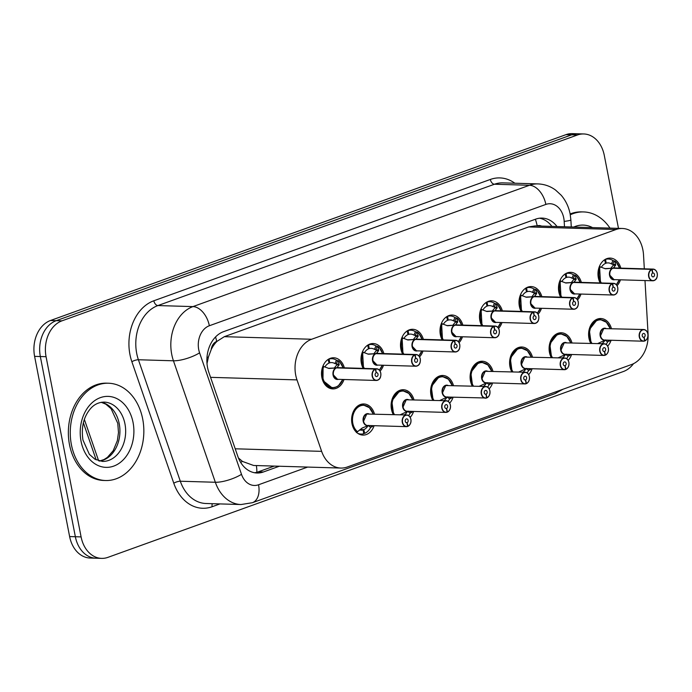<?xml version="1.0" encoding="UTF-8"?>
<svg xmlns="http://www.w3.org/2000/svg" width="692" height="692" viewBox="0 0 692 692"><rect width="100%" height="100%" fill="white"/><g stroke="black" fill="none" stroke-linecap="round" stroke-linejoin="round"><path stroke-width="1.04" d="M571.601 354.486A15.57 11.773 -88.3 0 1 568.184 360.368M551.299 357.617A15.57 11.773 -88.3 0 1 549.465 352.444A15.57 11.773 -88.3 0 1 561.333 332.765A15.57 11.773 -88.3 0 1 571.947 342.817M532.105 368.732A15.57 11.773 -88.3 0 1 528.688 374.606M511.803 371.855A15.57 11.773 -88.3 0 1 509.961 366.682A15.57 11.773 -88.3 0 1 521.837 347.003A15.57 11.773 -88.3 0 1 532.451 357.055M492.609 382.97A15.57 11.773 -88.3 0 1 489.192 388.843M472.307 386.093A15.57 11.773 -88.3 0 1 470.465 380.92A15.57 11.773 -88.3 0 1 482.333 361.241A15.57 11.773 -88.3 0 1 492.955 371.293M453.113 397.208A15.57 11.773 -88.3 0 1 449.696 403.081M432.811 400.331A15.57 11.773 -88.3 0 1 430.969 395.158A15.57 11.773 -88.3 0 1 442.837 375.479A15.57 11.773 -88.3 0 1 453.459 385.53M413.617 411.446A15.57 11.773 -88.3 0 1 410.2 417.328M393.315 414.577A15.57 11.773 -88.3 0 1 391.473 409.404A15.57 11.773 -88.3 0 1 403.341 389.726A15.57 11.773 -88.3 0 1 413.963 399.777M374.121 425.692A15.57 11.773 -88.3 0 1 362.919 435.095A15.57 11.773 -88.3 0 1 351.977 423.642A15.57 11.773 -88.3 0 1 363.845 403.964A15.57 11.773 -88.3 0 1 374.467 414.015M611.097 340.248A15.57 11.773 -88.3 0 1 607.68 346.121M590.795 343.37A15.57 11.773 -88.3 0 1 588.961 338.198A15.57 11.773 -88.3 0 1 600.829 318.519A15.57 11.773 -88.3 0 1 611.443 328.57M580.986 294.057A15.57 11.773 -88.3 0 1 577.569 299.93M560.684 297.179A15.57 11.773 -88.3 0 1 558.851 292.007A15.57 11.773 -88.3 0 1 570.718 272.328A15.57 11.773 -88.3 0 1 581.332 282.388M541.49 308.295A15.57 11.773 -88.3 0 1 538.073 314.177M521.188 311.426A15.57 11.773 -88.3 0 1 519.355 306.253A15.57 11.773 -88.3 0 1 531.222 286.575A15.57 11.773 -88.3 0 1 541.836 296.626M501.994 322.541A15.57 11.773 -88.3 0 1 498.577 328.415M481.693 325.664A15.57 11.773 -88.3 0 1 479.85 320.491A15.57 11.773 -88.3 0 1 491.727 300.812A15.57 11.773 -88.3 0 1 502.34 310.864M462.498 336.779A15.57 11.773 -88.3 0 1 459.081 342.652M442.197 339.902A15.57 11.773 -88.3 0 1 440.354 334.729A15.57 11.773 -88.3 0 1 452.222 315.05A15.57 11.773 -88.3 0 1 462.844 325.102M423.002 351.017A15.57 11.773 -88.3 0 1 419.586 356.89M402.701 354.14A15.57 11.773 -88.3 0 1 400.858 348.967A15.57 11.773 -88.3 0 1 412.726 329.288A15.57 11.773 -88.3 0 1 423.348 339.348M383.506 365.255A15.57 11.773 -88.3 0 1 380.09 371.137M363.205 368.386A15.57 11.773 -88.3 0 1 361.362 363.213A15.57 11.773 -88.3 0 1 373.23 343.535A15.57 11.773 -88.3 0 1 383.852 353.586M344.01 379.501A15.57 11.773 -88.3 0 1 332.809 388.904A15.57 11.773 -88.3 0 1 321.867 377.451A15.57 11.773 -88.3 0 1 333.734 357.773A15.57 11.773 -88.3 0 1 344.357 367.824M620.482 279.819A15.57 11.773 -88.3 0 1 617.065 285.692M600.18 282.942A15.57 11.773 -88.3 0 1 598.346 277.769A15.57 11.773 -88.3 0 1 610.214 258.09A15.57 11.773 -88.3 0 1 620.828 268.141M644.321 268.842L643.525 254.967A29.202 22.066 91.7 0 0 642.894 249.959A29.202 22.066 91.7 0 0 622.376 228.481A29.202 22.066 91.7 0 0 616.036 229.51L311.634 339.262A29.202 22.066 91.7 0 0 296.989 379.899L321.642 451.357A29.202 22.066 91.7 0 0 340.888 468.06A29.202 22.066 91.7 0 0 347.228 467.031L631.519 364.537A29.202 22.066 91.7 0 0 648.058 333.674L644.996 280.545M211.224 349.547A29.202 22.066 -88.3 0 1 217.054 341.32L216.674 341.45A9.731 7.353 91.7 0 0 211.224 349.547L208.456 356.925L207.012 363.585M238.411 457.94L242.477 461.434L253.609 465.474L340.888 468.06M622.376 228.481L535.106 225.895L528.723 226.924L224.32 336.675L217.054 341.32M633.526 363.672A29.202 22.066 -88.3 0 1 623.414 371.509L107.952 557.345A29.202 22.066 -88.3 0 1 101.62 558.375A29.202 22.066 -88.3 0 1 81.094 536.906L46.07 356.7L40.335 356.527A29.202 22.066 -88.3 0 1 56.251 320.664L571.704 134.819A29.202 22.066 -88.3 0 1 578.045 133.79A29.202 22.066 -88.3 0 0 571.704 134.819L56.251 320.664A29.202 22.066 -88.3 0 0 40.335 356.527L75.359 536.732L40.335 356.527L34.6 356.363A29.202 22.066 -88.3 0 1 50.516 320.491L565.969 134.655A29.202 22.066 -88.3 0 1 572.31 133.625L583.78 133.963A29.202 22.066 -88.3 0 1 604.298 155.44L618.475 228.369M101.62 558.375L95.885 558.21A29.202 22.066 -88.3 0 1 75.359 536.732A29.202 22.066 -88.3 0 0 95.885 558.21L90.15 558.037A29.202 22.066 -88.3 0 1 69.624 536.559L34.6 356.363M557.017 226.543A29.202 22.066 91.7 0 0 542.078 218.092A29.202 22.066 91.7 0 0 535.738 219.122L223.473 331.702A29.202 22.066 91.7 0 0 208.837 372.339L237.806 456.305A29.202 22.066 91.7 0 0 257.052 473.008A29.202 22.066 91.7 0 0 263.384 471.979L279.317 466.235M539.526 218.214A29.202 22.066 -88.3 0 1 551.922 226.396M46.07 356.7A29.202 22.066 -88.3 0 1 61.977 320.837L577.439 134.992A29.202 22.066 -88.3 0 1 583.78 133.963M274.222 466.088L258.289 471.832A29.202 22.066 -88.3 0 1 254.509 472.74M614.868 261.048A14.601 11.037 91.7 0 0 614.851 261.04L615.603 265.261L613.25 268.098L611.14 268.176M651.656 269.378L651.829 269.569A5.648 4.264 91.7 0 0 648.932 276.437A5.648 4.264 91.7 0 0 654.122 280.381A5.648 4.264 91.7 0 0 657.201 273.452A5.648 4.264 91.7 0 0 652.193 269.439L652.028 269.249A5.839 4.411 -88.3 0 1 653.11 269.102A5.839 4.411 -88.3 0 1 657.218 273.392A5.839 4.411 -88.3 0 1 652.764 280.779A5.839 4.411 -88.3 0 1 648.663 276.48A5.839 4.411 -88.3 0 1 651.656 269.378L612.93 268.228L605.621 268.773M612.93 268.228A5.839 4.411 91.7 0 0 609.929 275.329A5.839 4.411 91.7 0 0 614.038 279.629L652.764 280.779C656.128 280.45 657.625 277.994 657.262 273.409C656.708 271.005 655.324 269.569 653.11 269.102L614.384 267.951A5.839 4.411 91.7 0 0 613.302 268.098L613.25 268.098M652.028 269.249L613.96 268.262M652.193 269.439L652.764 273.046A1.946 1.47 -88.3 0 1 653.127 272.994A1.946 1.47 -88.3 0 1 654.494 274.43A1.946 1.47 -88.3 0 1 653.006 276.887A1.946 1.47 -88.3 0 1 651.639 275.459A1.946 1.47 -88.3 0 1 652.643 273.089L651.829 269.569M598.424 277.492A14.601 11.037 91.7 0 0 600.5 282.95L599.566 266.558A14.601 11.037 91.7 0 0 598.424 277.492M611.027 268.029L613.294 265.192L613.311 264.396L611.399 263.911L612.93 260.538A14.601 11.037 -88.3 0 0 608.277 259.007A14.601 11.037 -88.3 0 0 605.569 259.37L605.275 259.362M612.93 260.538L614.211 261.022L612.679 264.379M615.05 261.126L616.356 262.32L619.608 268.107A14.229 10.761 -88.3 0 0 615.188 261.377L614.211 261.022M604.652 259.742L605.491 263.41A10.709 8.096 91.7 0 0 601.417 267.224M609.937 275.329L614.038 279.629A5.839 4.411 -88.3 0 1 609.937 275.329M611.399 263.911A10.709 8.096 91.7 0 0 608.156 262.899A10.709 8.096 91.7 0 0 606.175 263.159L605.431 263.142M605.569 259.37L606.175 263.159M605.344 268.747L599.367 266.55M612.878 268.228L604.756 268.626M597.663 343.578L605.682 339.91M644.563 340.922L644.918 340.741A5.648 4.264 91.7 0 0 647.816 333.881A5.648 4.264 91.7 0 0 642.626 329.928A5.648 4.264 91.7 0 0 639.546 336.866A5.648 4.264 91.7 0 0 644.555 340.879L643.984 337.272L643.266 337.246M644.866 340.922C647.366 339.391 648.369 337.03 647.876 333.838C647.21 331.165 645.826 329.729 643.724 329.53L603.727 328.588A5.839 4.411 -88.3 0 1 604.998 328.38A5.839 4.411 91.7 0 0 603.727 328.588A5.839 4.411 91.7 0 0 600.544 335.758A5.839 4.411 91.7 0 0 604.652 340.057L643.378 341.208A5.839 4.411 -88.3 0 1 639.278 336.909A5.839 4.411 -88.3 0 1 643.724 329.53A5.839 4.411 -88.3 0 1 647.833 333.829M643.984 337.272A1.946 1.47 -88.3 0 1 643.621 337.315A1.946 1.47 -88.3 0 1 642.254 335.888A1.946 1.47 -88.3 0 1 643.742 333.423A1.946 1.47 -88.3 0 1 645.108 334.859A1.946 1.47 -88.3 0 1 644.105 337.22L643.145 337.194M600.526 319.496A14.601 11.037 91.7 0 0 600.163 319.479A14.601 11.037 91.7 0 0 596.988 319.989A14.601 11.037 91.7 0 0 589.03 337.921A14.601 11.037 91.7 0 0 591.115 343.379M601.806 343.699A10.709 8.096 91.7 0 0 604.99 340.204M600.544 335.758A5.839 4.411 -88.3 0 1 603.727 328.588L600.552 335.758M591.132 343.379L589.264 329.669L596.988 319.989L600.163 319.479L606.313 322.221M607.308 340.135L609.289 341.156A14.601 11.037 91.7 0 0 609.289 341.147L609.28 341.147M608.649 341.13L607.628 341.952A14.601 11.037 -88.3 0 1 606.106 344.382M609.323 340.196L609.531 340.983A14.229 10.752 -88.3 0 0 609.842 340.213M644.105 337.22L644.918 340.741M644.555 340.879L644.46 341.061A5.839 4.411 -88.3 0 1 643.378 341.208L644.486 341.061M570.286 214.797A48.665 36.78 -88.3 0 1 583.598 211.934A48.665 36.78 -88.3 0 1 609.972 228.118M564.49 226.768L564.179 221.397A19.462 14.714 91.7 0 0 563.764 218.058A19.462 14.714 91.7 0 0 545.858 204.425L209.347 325.75A19.462 14.714 91.7 0 0 198.734 349.659A19.462 14.714 91.7 0 0 199.59 352.842L241.491 474.323A19.462 5.709 -19 0 1 215.342 482.263L180.309 481.225A38.934 29.427 91.7 0 0 205.974 503.499L241.006 504.537A38.934 29.427 -88.3 0 1 215.342 482.263L173.441 360.792A38.934 29.427 -88.3 0 1 171.737 354.425A38.934 29.427 -88.3 0 1 192.956 306.599L529.466 185.274A38.934 29.427 -88.3 0 1 537.918 183.908C544.396 184.15 550.287 186.209 555.598 190.084L561.177 195.222C565.753 200.576 568.737 206.821 570.13 213.966A48.665 36.78 -88.3 0 1 581.687 211.882L583.598 211.934M565.779 273.6L566.073 273.608A14.601 11.037 -88.3 0 1 568.781 273.245A14.601 11.037 -88.3 0 1 573.434 274.776L575.355 275.278A14.601 11.037 91.7 0 0 575.355 275.278L576.107 279.507L573.755 282.336L571.644 282.414M573.426 282.474L566.117 283.011M612.161 283.616L573.434 282.474A5.839 4.411 91.7 0 0 570.433 289.576A5.839 4.411 91.7 0 0 574.542 293.866L613.268 295.017C616.633 294.688 618.129 292.232 617.766 287.647C617.212 285.251 615.828 283.815 613.614 283.339A5.839 4.411 -88.3 0 1 617.722 287.638A5.839 4.411 -88.3 0 1 613.268 295.017A5.839 4.411 -88.3 0 1 609.168 290.718A5.839 4.411 -88.3 0 1 612.161 283.616L612.333 283.807A5.648 4.264 91.7 0 0 609.436 290.675A5.648 4.264 91.7 0 0 614.626 294.628A5.648 4.264 91.7 0 0 617.705 287.69A5.648 4.264 91.7 0 0 612.697 283.677L612.532 283.486A5.839 4.411 -88.3 0 1 613.614 283.339L574.888 282.189A5.839 4.411 91.7 0 0 573.806 282.336L573.755 282.336M612.532 283.486L574.464 282.5M612.697 283.677L613.268 287.284A1.946 1.47 -88.3 0 1 613.631 287.232A1.946 1.47 -88.3 0 1 614.998 288.668A1.946 1.47 -88.3 0 1 613.51 291.124A1.946 1.47 -88.3 0 1 612.143 289.697A1.946 1.47 -88.3 0 1 613.147 287.327L612.333 283.807M558.92 291.739A14.601 11.037 91.7 0 0 561.004 297.188L560.062 280.796A14.601 11.037 91.7 0 0 558.92 291.739M565.148 273.98L565.995 277.648A10.709 8.096 91.7 0 0 561.921 281.471M570.442 289.576L574.542 293.866A5.839 4.411 -88.3 0 1 570.433 289.576M571.531 282.267L573.798 279.438L573.815 278.642L571.903 278.149A10.709 8.096 91.7 0 0 568.66 277.137A10.709 8.096 91.7 0 0 566.679 277.405L565.935 277.38M566.073 273.608L566.679 277.405M565.848 282.993L559.871 280.788M573.383 282.466L565.252 282.864M575.346 275.295L575.692 275.615A14.229 10.761 -88.3 0 1 580.086 282.345M526.283 287.837L526.577 287.846A14.601 11.037 -88.3 0 1 529.276 287.491A14.601 11.037 -88.3 0 1 533.939 289.022L535.859 289.524A14.601 11.037 91.7 0 0 535.859 289.524L536.611 293.745L534.259 296.574L532.148 296.66M578.235 301.92A5.839 4.411 -88.3 0 1 573.772 309.255A5.839 4.411 -88.3 0 1 569.663 304.964A5.839 4.411 -88.3 0 1 572.665 297.863L533.939 296.712L526.621 297.249M572.665 297.863L572.838 298.044A5.648 4.264 91.7 0 0 569.94 304.913A5.648 4.264 91.7 0 0 575.13 308.866A5.648 4.264 91.7 0 0 578.209 301.928A5.648 4.264 91.7 0 0 573.192 297.915L573.037 297.724A5.839 4.411 -88.3 0 1 574.118 297.577L535.392 296.435A5.839 4.411 91.7 0 0 534.311 296.574L534.259 296.574M533.939 296.712A5.839 4.411 91.7 0 0 530.937 303.814A5.839 4.411 91.7 0 0 535.046 308.104A5.839 4.411 -88.3 0 1 530.937 303.814L535.046 308.104L573.772 309.255C577.137 308.926 578.633 306.478 578.27 301.894C577.716 299.489 576.332 298.053 574.118 297.577A5.839 4.411 -88.3 0 1 578.227 301.876M573.037 297.724L534.968 296.738M573.192 297.915L573.772 301.522A1.946 1.47 -88.3 0 1 574.126 301.478A1.946 1.47 -88.3 0 1 575.502 302.906A1.946 1.47 -88.3 0 1 574.014 305.371A1.946 1.47 -88.3 0 1 572.647 303.935A1.946 1.47 -88.3 0 1 573.642 301.565L572.838 298.044M519.424 305.976A14.601 11.037 91.7 0 0 521.5 311.435L520.566 295.043A14.601 11.037 91.7 0 0 519.424 305.976M525.652 288.218L526.5 291.894A10.709 8.096 91.7 0 0 522.425 295.709M532.036 296.513L534.302 293.676L534.319 292.88L532.408 292.387A10.709 8.096 91.7 0 0 529.164 291.375A10.709 8.096 91.7 0 0 527.183 291.643L526.439 291.617M526.577 287.846L527.183 291.643M526.344 297.231L520.375 295.026M533.887 296.712L525.756 297.102M535.85 289.533L536.196 289.853A14.229 10.761 -88.3 0 1 540.59 296.591M496.372 303.771A14.601 11.037 91.7 0 0 496.354 303.762L497.116 307.983L494.763 310.812L492.652 310.898M533.169 312.101L533.342 312.291A5.648 4.264 91.7 0 0 530.444 319.15A5.648 4.264 91.7 0 0 535.634 323.103A5.648 4.264 91.7 0 0 538.713 316.175A5.648 4.264 91.7 0 0 533.696 312.161L533.541 311.962A5.839 4.411 -88.3 0 1 534.622 311.824A5.839 4.411 -88.3 0 1 538.722 316.114A5.839 4.411 -88.3 0 1 534.276 323.493A5.839 4.411 -88.3 0 1 530.167 319.202A5.839 4.411 -88.3 0 1 533.169 312.101L494.443 310.95L487.125 311.495M494.443 310.95A5.839 4.411 91.7 0 0 491.441 318.052A5.839 4.411 91.7 0 0 495.55 322.351L534.276 323.493C537.641 323.173 539.137 320.716 538.774 316.132C538.22 313.727 536.828 312.291 534.622 311.824L495.896 310.673A5.839 4.411 91.7 0 0 494.815 310.82L494.763 310.812M533.541 311.962L494.815 310.82A5.839 4.411 -88.3 0 1 494.815 310.82L495.472 310.985M533.696 312.161L534.276 315.768A1.946 1.47 -88.3 0 1 534.631 315.716A1.946 1.47 -88.3 0 1 535.997 317.152A1.946 1.47 -88.3 0 1 534.518 319.609A1.946 1.47 -88.3 0 1 533.151 318.173A1.946 1.47 -88.3 0 1 534.146 315.812L533.342 312.291M479.928 320.214A14.601 11.037 91.7 0 0 482.004 325.673L481.07 309.281A14.601 11.037 91.7 0 0 479.928 320.214M492.54 310.751L494.806 307.914L494.823 307.118L492.912 306.625L494.443 303.26A14.601 11.037 -88.3 0 0 489.78 301.729A14.601 11.037 -88.3 0 0 487.082 302.084L486.787 302.075M494.443 303.26L495.723 303.745L494.192 307.101M496.354 303.762L495.723 303.745M486.156 302.465L487.004 306.132A10.709 8.096 91.7 0 0 482.929 309.947M491.441 318.052L495.55 322.351A5.839 4.411 -88.3 0 1 491.441 318.052M492.912 306.625A10.709 8.096 91.7 0 0 489.668 305.622A10.709 8.096 91.7 0 0 487.687 305.881L486.943 305.864M487.082 302.084L487.687 305.881M486.848 311.469L480.879 309.272M494.391 310.95L486.26 311.339M496.354 303.771L496.7 304.099A14.229 10.761 -88.3 0 1 501.094 310.829M456.876 318.009A14.601 11.037 91.7 0 0 456.858 318L457.62 322.221L455.267 325.058L453.156 325.136M499.235 330.404A5.839 4.411 -88.3 0 1 494.78 337.739A5.839 4.411 -88.3 0 1 490.671 333.44A5.839 4.411 -88.3 0 1 493.673 326.339L454.947 325.188L447.629 325.733M493.673 326.339L493.837 326.529A5.648 4.264 91.7 0 0 490.939 333.397A5.648 4.264 91.7 0 0 496.138 337.35A5.648 4.264 91.7 0 0 499.217 330.413A5.648 4.264 91.7 0 0 494.2 326.399L494.045 326.209A5.839 4.411 -88.3 0 1 495.126 326.062L456.4 324.911A5.839 4.411 91.7 0 0 455.319 325.058L455.267 325.058M454.947 325.188A5.839 4.411 91.7 0 0 451.945 332.29A5.839 4.411 91.7 0 0 456.054 336.589A5.839 4.411 -88.3 0 1 451.945 332.29L456.054 336.589L494.78 337.739C498.145 337.411 499.641 334.954 499.278 330.369C498.716 327.965 497.332 326.529 495.126 326.062A5.839 4.411 -88.3 0 1 499.226 330.352M494.045 326.209L455.319 325.058A5.839 4.411 -88.3 0 0 455.31 325.058L455.31 325.058M494.2 326.399L494.78 330.006A1.946 1.47 -88.3 0 1 495.135 329.954A1.946 1.47 -88.3 0 1 496.501 331.39A1.946 1.47 -88.3 0 1 495.022 333.847A1.946 1.47 -88.3 0 1 493.656 332.42A1.946 1.47 -88.3 0 1 494.65 330.049L493.837 326.529M442.517 339.91L441.574 323.519A14.601 11.037 91.7 0 0 440.432 334.452A14.601 11.037 91.7 0 0 442.508 339.91M453.044 324.989L455.301 322.152L455.327 321.356L453.416 320.872L454.947 317.498A14.601 11.037 -88.3 0 0 450.284 315.967A14.601 11.037 -88.3 0 0 447.586 316.33L447.283 316.322M454.947 317.498L456.227 317.983L454.696 321.339M457.066 318.086L458.372 319.28L461.616 325.067A14.229 10.761 -88.3 0 0 457.204 318.337L456.227 317.983M446.66 316.702L447.508 320.37A10.709 8.096 91.7 0 0 443.434 324.193M453.416 320.872A10.709 8.096 91.7 0 0 450.172 319.86A10.709 8.096 91.7 0 0 448.191 320.128L447.447 320.102M447.586 316.33L448.191 320.128M447.352 325.716L441.384 323.51M454.886 325.188L446.764 325.586M558.167 357.816L566.186 354.148M605.067 355.16L605.422 354.987A5.648 4.264 91.7 0 0 608.32 348.119A5.648 4.264 91.7 0 0 603.121 344.166A5.648 4.264 91.7 0 0 600.051 351.103A5.648 4.264 91.7 0 0 605.059 355.117L604.488 351.51L603.77 351.484M605.37 355.16C607.87 353.629 608.873 351.268 608.38 348.076C607.714 345.412 606.33 343.967 604.228 343.768L564.231 342.825A5.839 4.411 -88.3 0 1 565.502 342.627A5.839 4.411 91.7 0 0 564.231 342.825A5.839 4.411 91.7 0 0 561.048 350.005A5.839 4.411 91.7 0 0 565.156 354.295L603.882 355.446A5.839 4.411 -88.3 0 1 599.782 351.147A5.839 4.411 -88.3 0 1 604.228 343.768A5.839 4.411 -88.3 0 1 608.337 348.067M604.488 351.51A1.946 1.47 -88.3 0 1 604.125 351.553A1.946 1.47 -88.3 0 1 602.758 350.126A1.946 1.47 -88.3 0 1 604.237 347.669A1.946 1.47 -88.3 0 1 605.612 349.097A1.946 1.47 -88.3 0 1 604.609 351.467L603.649 351.432M561.03 333.734A14.601 11.037 91.7 0 0 560.667 333.717A14.601 11.037 91.7 0 0 557.492 334.227A14.601 11.037 91.7 0 0 549.534 352.167A14.601 11.037 91.7 0 0 551.619 357.626L549.768 343.915L557.492 334.227L560.667 333.726L566.817 336.459M562.311 357.937A10.709 8.096 91.7 0 0 565.494 354.442M564.231 342.825L561.056 350.005A5.839 4.411 -88.3 0 1 564.231 342.825M569.827 354.434L569.784 355.385A14.601 11.037 91.7 0 0 569.793 355.385L568.132 356.19A14.601 11.037 -88.3 0 1 566.61 358.62M570.346 354.451A14.229 10.752 -88.3 0 1 570.035 355.23L569.784 355.385M604.609 351.467L605.422 354.987M605.059 355.117L604.964 355.299A5.839 4.411 -88.3 0 1 603.882 355.446L604.99 355.299M518.671 372.054L526.681 368.395M565.563 369.398L565.926 369.225A5.648 4.264 91.7 0 0 568.824 362.357A5.648 4.264 91.7 0 0 563.625 358.404A5.648 4.264 91.7 0 0 560.555 365.341A5.648 4.264 91.7 0 0 565.563 369.355L564.992 365.748L564.274 365.731M568.841 362.349A5.839 4.411 -88.3 0 1 565.9 369.381C568.374 367.867 569.378 365.506 568.885 362.323C568.218 359.65 566.834 358.214 564.733 358.015L524.735 357.072A5.839 4.411 -88.3 0 1 526.006 356.864A5.839 4.411 91.7 0 0 524.735 357.072A5.839 4.411 91.7 0 0 521.552 364.243A5.839 4.411 91.7 0 0 525.661 368.533L564.387 369.684A5.839 4.411 -88.3 0 1 560.278 365.393A5.839 4.411 -88.3 0 1 564.733 358.015A5.839 4.411 -88.3 0 1 568.833 362.305M564.992 365.748A1.946 1.47 -88.3 0 1 564.629 365.8A1.946 1.47 -88.3 0 1 563.262 364.364A1.946 1.47 -88.3 0 1 564.741 361.907A1.946 1.47 -88.3 0 1 566.108 363.335A1.946 1.47 -88.3 0 1 565.113 365.705L564.153 365.679M521.534 347.972A14.601 11.037 91.7 0 0 521.171 347.955A14.601 11.037 91.7 0 0 517.997 348.474A14.601 11.037 91.7 0 0 510.039 366.405A14.601 11.037 91.7 0 0 512.115 371.863L510.272 358.153L517.997 348.474L521.171 347.964L527.321 350.697M522.815 372.184A10.709 8.096 91.7 0 0 525.998 368.689M524.735 357.072L521.552 364.243A5.839 4.411 -88.3 0 1 524.735 357.072M530.332 368.672L530.288 369.623A14.601 11.037 91.7 0 0 530.297 369.623L528.636 370.428A14.601 11.037 -88.3 0 1 527.114 372.858M530.851 368.689A14.229 10.752 -88.3 0 1 530.539 369.467L530.288 369.623M565.113 365.705L565.926 369.225M565.563 369.355L565.468 369.545A5.839 4.411 -88.3 0 1 564.387 369.684L565.494 369.537M479.167 386.3L487.185 382.633M526.067 383.636L526.43 383.463A5.648 4.264 91.7 0 0 529.328 376.604A5.648 4.264 91.7 0 0 524.129 372.651A5.648 4.264 91.7 0 0 521.05 379.579A5.648 4.264 91.7 0 0 526.067 383.593L525.487 379.986L524.778 379.969M529.345 376.595A5.839 4.411 -88.3 0 1 526.404 383.619C528.878 382.114 529.882 379.752 529.389 376.56C528.723 373.888 527.339 372.452 525.237 372.253L485.239 371.31A5.839 4.411 -88.3 0 1 486.502 371.102A5.839 4.411 91.7 0 0 485.239 371.31A5.839 4.411 91.7 0 0 482.056 378.481A5.839 4.411 91.7 0 0 486.165 382.78L524.891 383.922A5.839 4.411 -88.3 0 1 520.782 379.631A5.839 4.411 -88.3 0 1 525.237 372.253A5.839 4.411 -88.3 0 1 529.337 376.543M525.487 379.986A1.946 1.47 -88.3 0 1 525.133 380.038A1.946 1.47 -88.3 0 1 523.766 378.611A1.946 1.47 -88.3 0 1 525.245 376.145A1.946 1.47 -88.3 0 1 526.612 377.581A1.946 1.47 -88.3 0 1 525.617 379.943L524.657 379.917M482.039 362.219A14.601 11.037 91.7 0 0 481.667 362.193A14.601 11.037 91.7 0 0 478.501 362.712A14.601 11.037 91.7 0 0 470.543 380.643A14.601 11.037 91.7 0 0 472.619 386.101L470.776 372.391L478.501 362.712L481.675 362.201L487.825 364.935M483.319 386.421A10.709 8.096 91.7 0 0 486.493 382.927M485.239 371.31L482.056 378.481A5.839 4.411 -88.3 0 1 485.239 371.31M490.836 382.918L491.043 383.705L489.132 384.674A14.601 11.037 -88.3 0 1 487.618 387.096M491.035 383.783L491.381 382.935A14.229 10.752 -88.3 0 1 491.043 383.705L490.792 383.87M525.617 379.943L526.43 383.463M526.067 383.593L525.972 383.783A5.839 4.411 -88.3 0 1 524.891 383.922L525.998 383.775M71.406 444.722A48.665 36.78 -88.3 0 1 108.497 383.23A48.665 36.78 -88.3 0 1 142.699 419.023A48.665 36.78 -88.3 0 1 105.616 480.516A48.665 36.78 -88.3 0 1 71.406 444.722M105.616 480.516L103.705 480.464A48.665 36.78 -88.3 0 1 69.494 444.671A48.665 36.78 -88.3 0 1 106.585 383.169L108.497 383.23M407.787 330.56L408.09 330.568A14.601 11.037 -88.3 0 1 410.788 330.205A14.601 11.037 -88.3 0 1 415.451 331.736L417.363 332.238A14.601 11.037 91.7 0 0 417.363 332.238L418.115 336.468L415.762 339.296L413.652 339.383M415.434 339.435L408.133 339.971M459.739 344.642A5.839 4.411 -88.3 0 1 455.284 351.977A5.839 4.411 -88.3 0 1 451.175 347.678A5.839 4.411 -88.3 0 1 454.177 340.576L454.341 340.767A5.648 4.264 91.7 0 0 451.443 347.635A5.648 4.264 91.7 0 0 456.642 351.588A5.648 4.264 91.7 0 0 459.713 344.651A5.648 4.264 91.7 0 0 454.705 340.637L454.549 340.447A5.839 4.411 -88.3 0 1 455.63 340.3L416.895 339.149A5.839 4.411 91.7 0 0 415.823 339.296L415.762 339.296M454.177 340.576L415.442 339.435A5.839 4.411 91.7 0 0 412.449 346.536A5.839 4.411 91.7 0 0 416.549 350.827A5.839 4.411 -88.3 0 1 412.449 346.536L416.549 350.827L455.284 351.977C458.64 351.648 460.145 349.192 459.782 344.607C459.22 342.211 457.836 340.775 455.63 340.3A5.839 4.411 -88.3 0 1 459.73 344.599M454.549 340.447L415.823 339.305A5.839 4.411 -88.3 0 1 415.823 339.305L416.472 339.461M454.705 340.637L455.275 344.244A1.946 1.47 -88.3 0 1 455.639 344.201A1.946 1.47 -88.3 0 1 457.005 345.628A1.946 1.47 -88.3 0 1 455.526 348.085A1.946 1.47 -88.3 0 1 454.16 346.657A1.946 1.47 -88.3 0 1 455.154 344.287L454.341 340.767M400.936 348.699A14.601 11.037 91.7 0 0 403.012 354.157L402.069 337.757A14.601 11.037 91.7 0 0 400.936 348.699M407.164 330.94L408.012 334.608A10.709 8.096 91.7 0 0 403.938 338.431M413.548 339.227L415.805 336.398L415.831 335.603L413.911 335.11A10.709 8.096 91.7 0 0 410.676 334.098A10.709 8.096 91.7 0 0 408.695 334.366L407.951 334.34M408.09 330.568L408.695 334.366M415.39 339.426L407.268 339.824M417.363 332.255L417.708 332.575A14.229 10.761 -88.3 0 1 422.094 339.305M407.856 339.954L402.078 337.765M368.291 344.798L368.594 344.806A14.601 11.037 -88.3 0 1 371.293 344.452A14.601 11.037 -88.3 0 1 375.955 345.983L377.867 346.484A14.601 11.037 91.7 0 0 377.867 346.484L378.619 350.706L376.266 353.534L374.156 353.621M414.681 354.823L414.845 355.013A5.648 4.264 91.7 0 0 411.948 361.873A5.648 4.264 91.7 0 0 417.146 365.826A5.648 4.264 91.7 0 0 420.217 358.888A5.648 4.264 91.7 0 0 415.209 354.884L415.053 354.685A5.839 4.411 -88.3 0 1 416.134 354.538A5.839 4.411 -88.3 0 1 420.234 358.837A5.839 4.411 -88.3 0 1 415.788 366.215A5.839 4.411 -88.3 0 1 411.679 361.925A5.839 4.411 -88.3 0 1 414.681 354.823L375.946 353.673L368.637 354.209M375.946 353.673A5.839 4.411 91.7 0 0 372.953 360.774A5.839 4.411 91.7 0 0 377.053 365.065L415.788 366.215C419.144 365.895 420.649 363.438 420.286 358.854C419.724 356.449 418.34 355.013 416.134 354.538L377.399 353.396A5.839 4.411 91.7 0 0 376.318 353.534L376.266 353.534M415.053 354.685L376.327 353.543A5.839 4.411 -88.3 0 1 376.327 353.543L376.976 353.698M415.209 354.884L415.78 358.482A1.946 1.47 -88.3 0 1 416.143 358.439A1.946 1.47 -88.3 0 1 417.51 359.866A1.946 1.47 -88.3 0 1 416.03 362.331A1.946 1.47 -88.3 0 1 414.655 360.895A1.946 1.47 -88.3 0 1 415.658 358.534L414.845 355.013M361.44 362.937A14.601 11.037 91.7 0 0 363.516 368.395L362.582 352.003A14.601 11.037 91.7 0 0 361.44 362.937M367.668 345.178L368.516 348.855A10.709 8.096 91.7 0 0 364.433 352.669M372.953 360.774L377.053 365.065A5.839 4.411 -88.3 0 1 372.953 360.774M374.052 353.474L376.31 350.636L376.336 349.841L374.415 349.348A10.709 8.096 91.7 0 0 371.18 348.344A10.709 8.096 91.7 0 0 369.199 348.604L368.447 348.586M368.594 344.806L369.199 348.604M368.36 354.192L362.383 351.994M375.894 353.673L367.772 354.062M377.867 346.493L378.204 346.813A14.229 10.761 -88.3 0 1 382.598 353.551M338.388 360.731A14.601 11.037 91.7 0 0 338.371 360.722L339.123 364.943L336.77 367.772L334.66 367.859M375.176 369.061L375.349 369.251A5.648 4.264 91.7 0 0 372.452 376.111A5.648 4.264 91.7 0 0 377.642 380.064A5.648 4.264 91.7 0 0 380.721 373.135A5.648 4.264 91.7 0 0 375.713 369.121L375.557 368.923A5.839 4.411 -88.3 0 1 376.63 368.784A5.839 4.411 -88.3 0 1 380.738 373.075A5.839 4.411 -88.3 0 1 376.284 380.453A5.839 4.411 -88.3 0 1 372.184 376.163A5.839 4.411 -88.3 0 1 375.176 369.061L336.45 367.91L329.141 368.455M336.45 367.91A5.839 4.411 91.7 0 0 333.457 375.012A5.839 4.411 91.7 0 0 337.558 379.311L376.284 380.453C379.648 380.133 381.154 377.676 380.79 373.092C380.228 370.687 378.844 369.251 376.63 368.784L337.904 367.634A5.839 4.411 91.7 0 0 336.822 367.781L336.77 367.772M375.557 368.923L337.48 367.945M375.713 369.121L376.284 372.728A1.946 1.47 -88.3 0 1 376.647 372.677A1.946 1.47 -88.3 0 1 378.014 374.113A1.946 1.47 -88.3 0 1 376.526 376.569A1.946 1.47 -88.3 0 1 375.159 375.133A1.946 1.47 -88.3 0 1 376.163 372.772L375.349 369.251M335.369 387.399L332.212 387.909L322.974 380.583L323.086 366.241A14.601 11.037 91.7 0 0 321.944 377.175A14.601 11.037 91.7 0 0 332.203 387.909A14.601 11.037 91.7 0 0 332.506 387.918M334.547 367.712L336.814 364.874L336.831 364.078L334.919 363.594L336.459 360.221A14.601 11.037 -88.3 0 0 331.797 358.69A14.601 11.037 -88.3 0 0 329.098 359.053L328.795 359.044M336.459 360.221L337.731 360.705L336.208 364.061M338.371 360.722L337.731 360.705M328.172 359.425L329.011 363.092A10.709 8.096 91.7 0 0 324.937 366.907M333.457 375.012L337.558 379.311A5.839 4.411 -88.3 0 1 333.457 375.012M334.919 363.594A10.709 8.096 91.7 0 0 331.676 362.582A10.709 8.096 91.7 0 0 329.703 362.842L328.951 362.824M329.098 359.053L329.703 362.842M328.864 368.429L322.887 366.232M336.398 367.91L328.276 368.3M338.362 360.731L338.708 361.06A14.229 10.761 -88.3 0 1 343.102 367.789M439.671 400.538L447.689 396.871M486.571 397.839L486.476 398.021A5.839 4.411 -88.3 0 1 485.395 398.168A5.839 4.411 -88.3 0 1 481.286 393.869A5.839 4.411 -88.3 0 1 485.741 386.491C487.843 386.69 489.227 388.125 489.893 390.798C490.386 393.99 489.382 396.352 486.883 397.883L486.926 397.71A5.648 4.264 91.7 0 0 489.824 390.842A5.648 4.264 91.7 0 0 484.634 386.889A5.648 4.264 91.7 0 0 481.554 393.826A5.648 4.264 91.7 0 0 486.571 397.839L485.992 394.232L485.282 394.206M489.841 390.79A5.839 4.411 -88.3 0 0 485.741 386.491L445.743 385.548A5.839 4.411 -88.3 0 1 447.006 385.34A5.839 4.411 91.7 0 0 445.743 385.548A5.839 4.411 91.7 0 0 442.56 392.719A5.839 4.411 91.7 0 0 446.66 397.018L486.502 398.021M485.992 394.232A1.946 1.47 -88.3 0 1 485.637 394.276A1.946 1.47 -88.3 0 1 484.27 392.848A1.946 1.47 -88.3 0 1 485.749 390.383A1.946 1.47 -88.3 0 1 487.116 391.819A1.946 1.47 -88.3 0 1 486.121 394.189L485.153 394.155M442.543 376.457A14.601 11.037 91.7 0 0 442.171 376.439A14.601 11.037 91.7 0 0 439.005 376.95A14.601 11.037 91.7 0 0 431.047 394.881A14.601 11.037 91.7 0 0 433.123 400.339M443.814 400.659A10.709 8.096 91.7 0 0 446.997 397.165M445.743 385.548L442.56 392.719A5.839 4.411 -88.3 0 1 445.743 385.548M433.14 400.339L431.272 386.629L439.005 376.95L442.179 376.439L448.329 379.181M451.331 397.156L451.296 398.108A14.601 11.037 91.7 0 0 451.305 398.108L449.636 398.912A14.601 11.037 -88.3 0 1 448.122 401.343M451.539 398.021L451.885 397.173A14.229 10.752 -88.3 0 1 451.547 397.943L451.296 398.108M486.121 394.189L486.926 397.71M400.175 414.776L408.193 411.109M447.075 412.121L447.43 411.948A5.648 4.264 91.7 0 0 450.328 405.079A5.648 4.264 91.7 0 0 445.138 401.126A5.648 4.264 91.7 0 0 442.058 408.064A5.648 4.264 91.7 0 0 447.075 412.077L446.496 408.47L445.778 408.453M447.378 412.121C449.887 410.59 450.89 408.228 450.397 405.045C449.731 402.372 448.347 400.936 446.245 400.729L406.247 399.786A5.839 4.411 -88.3 0 1 407.51 399.587A5.839 4.411 91.7 0 0 406.247 399.786A5.839 4.411 91.7 0 0 403.064 406.965A5.839 4.411 91.7 0 0 407.164 411.256L445.899 412.406A5.839 4.411 -88.3 0 1 441.79 408.107A5.839 4.411 -88.3 0 1 446.245 400.729A5.839 4.411 -88.3 0 1 450.345 405.028M446.496 408.47A1.946 1.47 -88.3 0 1 446.141 408.522A1.946 1.47 -88.3 0 1 444.766 407.086A1.946 1.47 -88.3 0 1 446.253 404.63A1.946 1.47 -88.3 0 1 447.62 406.057A1.946 1.47 -88.3 0 1 446.625 408.427L445.657 408.401M403.047 390.695A14.601 11.037 91.7 0 0 402.675 390.677A14.601 11.037 91.7 0 0 399.509 391.188A14.601 11.037 91.7 0 0 391.551 409.128A14.601 11.037 91.7 0 0 393.627 414.586M404.318 414.897A10.709 8.096 91.7 0 0 407.502 411.403M406.247 399.786L403.064 406.965A5.839 4.411 -88.3 0 1 406.247 399.786M393.644 414.586L391.776 400.876L399.509 391.188L402.675 390.686L408.834 393.419M411.835 411.394L411.801 412.345A14.601 11.037 91.7 0 0 411.809 412.345M412.363 411.411A14.229 10.752 -88.3 0 1 412.051 412.19L410.14 413.15A14.601 11.037 -88.3 0 1 408.626 415.581M446.625 408.427L447.43 411.948M447.075 412.077L446.971 412.259A5.839 4.411 -88.3 0 1 445.899 412.406L446.997 412.259M363.551 404.932A14.601 11.037 91.7 0 0 363.179 404.915A14.601 11.037 91.7 0 0 360.013 405.434A14.601 11.037 91.7 0 0 352.055 423.366A14.601 11.037 91.7 0 0 357.011 432.111L362.124 428.063L368.698 425.355M407.579 426.358L407.934 426.185A5.648 4.264 91.7 0 0 410.832 419.326A5.648 4.264 91.7 0 0 405.642 415.373A5.648 4.264 91.7 0 0 402.562 422.302A5.648 4.264 91.7 0 0 407.579 426.315L407 422.708L406.282 422.691M407.882 426.358C410.391 424.827 411.394 422.466 410.901 419.283C410.235 416.61 408.851 415.174 406.74 414.975L366.751 414.032A5.839 4.411 -88.3 0 1 368.014 413.825A5.839 4.411 91.7 0 0 366.751 414.032A5.839 4.411 91.7 0 0 363.568 421.203A5.839 4.411 91.7 0 0 367.668 425.502L406.394 426.644A5.839 4.411 -88.3 0 1 402.294 422.354A5.839 4.411 -88.3 0 1 406.74 414.975A5.839 4.411 -88.3 0 1 410.849 419.265M407 422.708A1.946 1.47 -88.3 0 1 406.637 422.76A1.946 1.47 -88.3 0 1 405.27 421.324A1.946 1.47 -88.3 0 1 406.758 418.868A1.946 1.47 -88.3 0 1 408.124 420.295A1.946 1.47 -88.3 0 1 407.121 422.665L406.161 422.639M359.667 429.948A10.709 8.096 91.7 0 0 361.155 430.173A10.709 8.096 91.7 0 0 363.136 429.914L363.741 433.702A14.601 11.037 -88.3 0 1 361.042 434.066A14.601 11.037 -88.3 0 1 357.634 433.235M356.38 432.535L357.011 432.111C348.733 426.402 350.792 408.072 360.013 405.434L363.179 404.924L369.338 407.657M360.099 429.55L363.819 429.663A10.709 8.096 91.7 0 0 368.006 425.649M366.751 414.032L363.568 421.203A5.839 4.411 -88.3 0 1 366.751 414.032M363.136 429.914L359.814 429.81M372.339 425.641L372.296 426.583A14.601 11.037 91.7 0 0 372.313 426.592L370.644 427.388A14.601 11.037 -88.3 0 1 364.675 433.365L363.681 433.339M363.819 429.663L364.675 433.365M372.867 425.649A14.229 10.752 -88.3 0 1 372.547 426.428L372.296 426.583M407.121 422.665L407.934 426.185M407.579 426.315L407.476 426.506A5.839 4.411 -88.3 0 1 406.394 426.644L407.502 426.497M206.96 357.703A29.202 8.563 -19 0 0 208.456 356.925M541.533 226.085A9.731 7.353 91.7 0 0 537.191 225.895A29.202 18.321 -109.8 0 0 535.366 219.26M256.836 472.29A29.202 18.321 -109.8 0 0 256.369 465.552M240.617 462.342A29.202 8.563 -19 0 0 242.477 461.434M216.674 341.45A29.202 18.321 -109.8 0 0 215.558 336.952M528.723 226.924L616.036 229.51M235.211 448.797L321.642 451.357M210.558 377.339L296.989 379.899M224.32 336.675L311.634 339.262M96.145 459.817A9.731 2.854 -19 0 0 96.153 459.851L83.369 422.777M84.355 419.404L98.636 460.803L100.426 460.855M50.516 320.491L61.977 320.837M565.969 134.655L577.439 134.992M69.624 536.559L81.094 536.906M219.952 503.914L212.15 506.726A43.795 33.104 -88.3 0 1 173.779 483.215L131.869 361.734A43.795 33.104 -88.3 0 1 153.823 300.778L490.334 179.453A4.87 3.053 -109.8 0 0 494.434 184.236L529.466 185.274A19.462 12.214 70.2 0 1 545.858 204.425M209.347 325.75A19.462 12.214 70.2 0 0 192.956 306.599L157.923 305.561A38.934 29.427 91.7 0 0 136.705 353.387A38.934 29.427 91.7 0 0 138.4 359.753L173.441 360.792A19.462 5.709 -19 0 0 199.59 352.842M490.334 179.453A43.795 33.104 -88.3 0 1 514.857 183.224M537.918 183.908L502.885 182.87A38.934 29.427 91.7 0 0 494.434 184.236L157.923 305.561A4.87 3.053 -109.8 0 1 153.823 300.778M131.869 361.734A4.87 1.427 161 0 1 138.4 359.753L180.309 481.225A4.87 1.427 161 0 0 173.779 483.215M241.491 474.323A19.462 14.714 91.7 0 0 258.548 484.772L307.637 467.074M212.332 503.689A4.87 3.053 -109.8 0 0 212.15 506.726M258.548 484.772A19.462 12.214 70.2 0 1 252.416 502.703L554.733 393.713L563.106 389.198M558.531 390.85A19.462 12.214 70.2 0 1 554.733 393.713M564.179 221.397A19.462 1.462 -3.3 0 0 570.874 219.892L571.281 226.967M258.289 471.832L263.384 471.979M613.501 267.813A6.02 4.55 -88.3 0 1 615.223 267.977M614.894 279.654A6.02 4.55 -88.3 0 1 609.617 275.675A6.02 4.55 -88.3 0 1 612.186 268.28M616.356 284.689L619.271 279.784A14.229 10.761 -88.3 0 1 616.312 284.646M601.357 282.976A14.229 10.761 -88.3 0 1 600.284 266.749M599.48 266.282L599.947 266.628M615.672 264.474L613.311 264.396M615.603 265.261L613.294 265.192M605.033 340.187A6.02 4.55 -88.3 0 1 600.042 333.76A6.02 4.55 -88.3 0 1 605.855 328.406M647.842 333.873A5.839 4.411 -88.3 0 1 644.892 340.897M591.971 343.405A14.229 10.752 -88.3 0 1 594.679 322.005A14.229 10.752 -88.3 0 1 610.197 328.536L606.201 321.979L604.609 320.811L600.163 319.479L596.703 319.375M607.628 341.952L605.163 340.118M573.789 227.045A35.508 26.841 -88.3 0 1 592.499 227.599M574.005 282.051A6.02 4.55 -88.3 0 1 575.727 282.215M575.398 293.892A6.02 4.55 -88.3 0 1 570.121 289.913A6.02 4.55 -88.3 0 1 572.691 282.526M576.86 298.935L579.775 294.022A14.229 10.761 -88.3 0 1 576.817 298.883M561.861 297.214A14.229 10.761 -88.3 0 1 560.788 280.987M559.984 280.519L560.451 280.874M571.903 278.149L573.434 274.776M576.177 278.712L573.815 278.642M576.107 279.507L573.798 279.438M574.715 275.26L573.184 278.625M534.509 296.288A6.02 4.55 -88.3 0 1 536.222 296.461M535.902 308.13A6.02 4.55 -88.3 0 1 530.626 304.16A6.02 4.55 -88.3 0 1 533.195 296.764M540.253 308.26A14.229 10.761 -88.3 0 1 537.321 313.121M522.365 311.461A14.229 10.761 -88.3 0 1 521.292 295.233M520.488 294.757L520.955 295.112M532.408 292.387L533.939 289.022M536.681 292.95L534.319 292.88M536.611 293.745L534.302 293.676M535.219 289.498L533.688 292.863M495.014 310.535A6.02 4.55 -88.3 0 1 496.726 310.699M496.406 322.377A6.02 4.55 -88.3 0 1 491.13 318.398A6.02 4.55 -88.3 0 1 493.699 311.002M500.757 322.498A14.229 10.761 -88.3 0 1 497.816 327.368M482.869 325.698A14.229 10.761 -88.3 0 1 481.796 309.471M480.983 309.004L481.459 309.35M497.185 307.187L494.823 307.118M497.116 307.983L494.806 307.914M455.509 324.773A6.02 4.55 -88.3 0 1 457.23 324.937M456.91 336.615A6.02 4.55 -88.3 0 1 451.634 332.636A6.02 4.55 -88.3 0 1 454.203 325.249M455.319 325.058L455.976 325.223M458.372 341.649L461.279 336.745A14.229 10.761 -88.3 0 1 458.32 341.606M443.373 339.936A14.229 10.761 -88.3 0 1 442.3 323.709M441.487 323.242L441.963 323.588M457.689 321.434L455.327 321.356M457.62 322.221L455.301 322.152M565.537 354.425A6.02 4.55 -88.3 0 1 560.546 347.998A6.02 4.55 -88.3 0 1 566.359 342.644M608.346 348.111A5.839 4.411 -88.3 0 1 605.396 355.143M552.476 357.652A14.229 10.752 -88.3 0 1 555.183 336.243A14.229 10.752 -88.3 0 1 570.701 342.774M567.812 354.373L569.153 355.377M568.132 356.19L565.658 354.365M526.041 368.663A6.02 4.55 -88.3 0 1 521.05 362.236A6.02 4.55 -88.3 0 1 526.863 356.89M512.98 371.889A14.229 10.752 -88.3 0 1 515.687 350.481A14.229 10.752 -88.3 0 1 531.205 357.02M528.307 368.62L529.657 369.615M528.636 370.428L526.162 368.602M486.537 382.901A6.02 4.55 -88.3 0 1 481.554 376.483A6.02 4.55 -88.3 0 1 487.367 371.128M473.484 386.127A14.229 10.752 -88.3 0 1 476.191 364.727A14.229 10.752 -88.3 0 1 491.709 371.258M488.812 382.858L490.161 383.852M489.132 384.674L486.666 382.84M104.111 402.104A29.669 22.421 -88.3 0 1 124.967 423.928A29.669 22.421 -88.3 0 1 102.355 461.417L94.916 459.185L89.355 454.324L82.954 440.025C81.059 427.146 83.645 416.61 90.721 408.418C94.268 404.37 98.731 402.268 104.111 402.104M81.05 441.254A35.508 26.841 -88.3 0 1 100.401 397.632A35.508 26.841 -88.3 0 1 133.063 422.501A35.508 26.841 -88.3 0 1 113.713 466.114A35.508 26.841 -88.3 0 1 81.05 441.254M101.352 402.286A29.669 22.421 -88.3 0 1 119.232 423.755A29.669 22.421 -88.3 0 1 99.605 461.071M416.013 339.011A6.02 4.55 -88.3 0 1 417.734 339.175M417.414 350.853A6.02 4.55 -88.3 0 1 412.138 346.874A6.02 4.55 -88.3 0 1 414.707 339.487M418.868 355.896L421.783 350.982A14.229 10.761 -88.3 0 1 418.824 355.844M403.877 354.174A14.229 10.761 -88.3 0 1 402.796 337.947M401.991 337.48L402.467 337.834M413.911 335.11L415.451 331.736M418.193 335.672L415.831 335.603M418.115 336.468L415.805 336.398M416.731 332.221L415.2 335.585M376.517 353.249A6.02 4.55 -88.3 0 1 378.239 353.422M377.91 365.091A6.02 4.55 -88.3 0 1 372.633 361.12A6.02 4.55 -88.3 0 1 375.202 353.724M382.261 365.22A14.229 10.761 -88.3 0 1 379.328 370.082M364.373 368.421A14.229 10.761 -88.3 0 1 363.3 352.193M362.496 351.718L362.971 352.072M374.415 349.348L375.955 345.983M378.697 349.91L376.336 349.841M378.619 350.706L376.31 350.636M377.227 346.458L375.704 349.823M337.021 367.495A6.02 4.55 -88.3 0 1 338.743 367.66M338.414 379.337A6.02 4.55 -88.3 0 1 333.137 375.358A6.02 4.55 -88.3 0 1 335.707 367.962M342.765 379.458A14.229 10.761 -88.3 0 1 328.043 385.989A14.229 10.761 -88.3 0 1 323.804 366.431M323 365.964L323.475 366.31M339.192 364.148L336.831 364.078M339.123 364.943L336.814 364.874M447.041 397.147A6.02 4.55 -88.3 0 1 442.058 390.72A6.02 4.55 -88.3 0 1 447.862 385.366M489.849 390.833A5.839 4.411 -88.3 0 1 486.909 397.857M433.988 400.365A14.229 10.752 -88.3 0 1 436.695 378.965A14.229 10.752 -88.3 0 1 452.213 385.496L448.217 378.939L446.625 377.771L442.179 376.439L438.719 376.336M449.316 397.096L450.665 398.09M449.636 398.912L447.17 397.087M407.545 411.385A6.02 4.55 -88.3 0 1 402.562 404.958A6.02 4.55 -88.3 0 1 408.367 399.613M450.354 405.071A5.839 4.411 -88.3 0 1 447.413 412.103M394.492 414.612A14.229 10.752 -88.3 0 1 397.199 393.203A14.229 10.752 -88.3 0 1 412.717 399.734M409.82 411.333L411.169 412.337M410.14 413.15L407.675 411.325M368.049 425.623A6.02 4.55 -88.3 0 1 363.066 419.196A6.02 4.55 -88.3 0 1 368.871 413.851M410.858 419.309A5.839 4.411 -88.3 0 1 407.917 426.341M357.643 431.799A14.229 10.752 -88.3 0 1 356.276 408.825A14.229 10.752 -88.3 0 1 373.222 413.98M370.324 425.58L371.673 426.575M370.644 427.388L368.179 425.563M241.006 504.537L252.416 502.703M570.13 213.966L570.874 219.892M608.277 259.007L606.088 258.946M609.531 341.061L609.868 340.213M568.781 273.245L566.592 273.184M575.554 275.364L576.86 276.558L580.112 282.345M529.276 287.491L527.096 287.422M536.058 289.602L537.364 290.796L540.616 296.591M540.279 308.26L537.364 313.173M489.78 301.729L487.601 301.66M496.562 303.84L497.868 305.042L501.12 310.829M500.774 322.507L497.868 327.411M450.284 315.967L448.105 315.907M570.727 342.774L566.705 336.226L565.113 335.049L560.667 333.717L557.207 333.613M570.035 355.299L570.372 354.451M531.231 357.02L527.209 350.463L525.617 349.296L521.171 347.955L517.711 347.851M530.539 369.537L530.876 368.689M491.735 371.258L487.713 364.701L486.121 363.534L481.675 362.193L478.215 362.098M99.492 461.045L104.094 459.505L107.424 457.351L113.194 450.726L117.346 440.666L118.479 432.569L117.778 423.331L111.135 408.738L105.772 404.137L101.24 402.312M410.788 330.205L408.609 330.145M417.57 332.324L418.876 333.518L422.12 339.305M371.293 344.452L369.113 344.382M378.074 346.562L379.38 347.756L382.624 353.551M382.287 365.22L379.372 370.133M342.791 379.467L338.423 385.747L336.762 386.828L332.212 387.909L328.743 387.814M331.797 358.69L329.608 358.62M338.578 360.8L339.884 362.002L343.128 367.789M402.675 390.677L399.223 390.573M412.043 412.259L412.389 411.411M412.735 399.742L408.712 393.186L407.13 392.009L402.683 390.677M373.239 413.98L369.217 407.424L367.634 406.256L363.179 404.915L359.719 404.811M361.042 434.066L358.854 433.996M372.547 426.506L372.884 425.649"/></g></svg>
